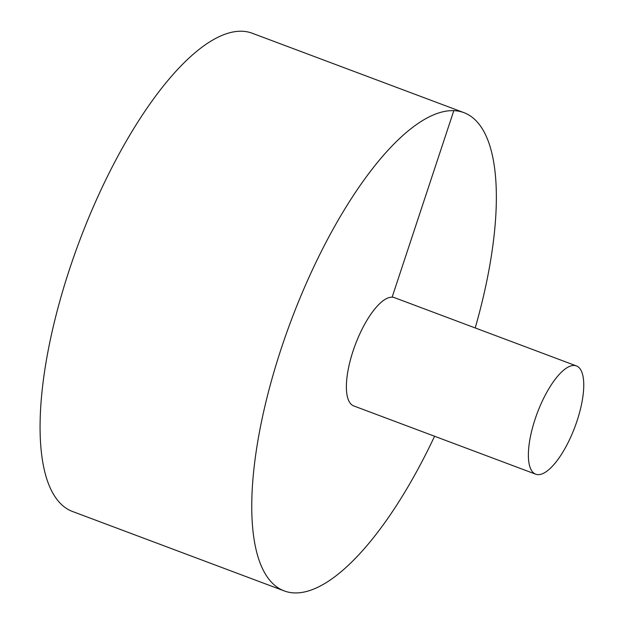 <?xml version="1.0" encoding="UTF-8"?>
<svg xmlns="http://www.w3.org/2000/svg" width="624" height="624" viewBox="0 0 624 624"><rect width="100%" height="100%" fill="white"/><g stroke="black" fill="none" stroke-linecap="round" stroke-linejoin="round"><path stroke-width="0.94" d="M475.215 327.951A255.458 88.624 110.6 0 0 463.804 112.601L252.112 33.189A255.458 88.624 110.6 0 0 79.404 241.238A255.458 88.624 110.6 0 0 72.657 511.547L284.341 590.959A255.458 88.624 110.6 0 0 434.577 436.254M463.804 112.601A255.458 88.624 110.6 0 0 291.088 320.65A255.458 88.624 110.6 0 0 284.341 590.959M576.389 365.906L394.384 297.625A57.837 20.069 110.6 0 0 355.282 344.729A57.837 20.069 110.6 0 0 353.753 405.935L535.751 474.209A57.837 20.069 110.6 0 0 577.036 420.927A57.837 20.069 110.6 0 0 576.389 365.906A57.837 20.069 110.6 0 0 537.28 413.01A57.837 20.069 110.6 0 0 535.751 474.209M453.827 110.612L392.129 297.18"/></g></svg>
